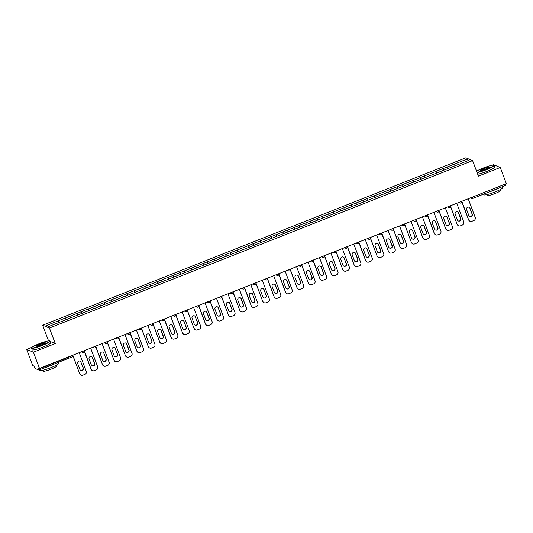 <?xml version="1.0" encoding="UTF-8"?>
<svg xmlns="http://www.w3.org/2000/svg" width="533" height="533" viewBox="0 0 533 533"><rect width="100%" height="100%" fill="white"/><g stroke="black" fill="none" stroke-linecap="round" stroke-linejoin="round"><path stroke-width="0.8" d="M48.796 340.853L47.857 340.987M32.013 347.256L26.65 349.382L32.733 365.558L33.992 366.084L35.058 368.463L38.902 370.055L38.223 367.85L39.489 368.376L506.35 183.672L500.267 167.489L493.511 164.677L491.986 165.277M48.503 340.734L42.673 325.217L465.829 157.808L472.584 160.62L49.429 328.028L42.673 325.217M59.303 322.338L58.477 320.753L46.564 325.47L48.916 326.449L67.804 319.007M58.477 320.753L65.406 317.981L66.052 319.7M66.285 319.607L65.406 317.981M65.446 317.994L76.845 313.451L77.492 315.176M77.725 315.083L76.845 313.451M76.885 313.471L88.285 308.927L88.931 310.646M89.164 310.552L88.285 308.927M88.325 308.947L99.724 304.403L100.371 306.122M100.604 306.029L99.724 304.403M99.771 304.416L111.17 299.872L111.817 301.591M112.043 301.505L111.17 299.872M111.21 299.892L122.61 295.349L123.256 297.068M123.483 296.974L122.61 295.349M122.65 295.369L134.049 290.825L134.696 292.544M134.929 292.45L134.049 290.825M134.089 290.838L145.489 286.294L146.135 288.013M146.368 287.927L145.489 286.294M145.529 286.314L156.929 281.77L157.575 283.489M157.808 283.396L156.929 281.77M156.969 281.79L168.368 277.247L169.014 278.966M169.247 278.872L168.368 277.247M168.408 277.26L179.814 272.716L180.46 274.435M180.687 274.348L179.814 272.716M179.854 272.736L191.254 268.192L191.9 269.911M192.127 269.818L191.254 268.192M191.294 268.206L202.693 263.668L203.339 265.387M203.566 265.294L202.693 263.668M202.733 263.682L214.133 259.138L214.779 260.857M215.012 260.77L214.133 259.138M214.173 259.158L225.572 254.614L226.219 256.333M226.452 256.24L225.572 254.614M225.612 254.627L237.012 250.09L237.658 251.809M237.891 251.716L237.012 250.09M237.052 250.104L248.451 245.56L249.098 247.279M249.331 247.192L248.451 245.56M248.498 245.58L259.897 241.036L260.544 242.755M260.77 242.662L259.897 241.036M259.937 241.049L271.337 236.505L271.983 238.231M272.21 238.138L271.337 236.505M271.377 236.525L282.776 231.982L283.423 233.701M283.656 233.607L282.776 231.982M282.816 232.002L294.216 227.458L294.862 229.177M295.095 229.083L294.216 227.458M294.256 227.471L305.656 222.927L306.302 224.646M306.535 224.56L305.656 222.927M305.695 222.947L317.095 218.403L317.741 220.122M317.974 220.029L317.095 218.403M317.135 218.423L328.535 213.88L329.181 215.599M329.414 215.505L328.535 213.88M328.581 213.893L339.981 209.349L340.627 211.068M340.853 210.981L339.981 209.349M340.021 209.369L351.42 204.825L352.066 206.544M352.293 206.451L351.42 204.825M351.46 204.845L362.86 200.301L363.506 202.02M363.739 201.927L362.86 200.301M362.9 200.315L374.299 195.771L374.946 197.49M375.179 197.403L374.299 195.771M374.339 195.791L385.739 191.247L386.385 192.966M386.618 192.873L385.739 191.247M385.779 191.26L397.178 186.723L397.825 188.442M398.058 188.349L397.178 186.723M397.218 186.737L408.624 182.193L409.271 183.912M409.497 183.825L408.624 182.193M408.664 182.213L420.064 177.669L420.71 179.388M420.937 179.295L420.064 177.669M420.104 177.682L431.503 173.145L432.15 174.864M432.383 174.771L431.503 173.145M431.543 173.158L442.943 168.615L443.589 170.333M443.822 170.247L442.943 168.615M442.983 168.635L454.382 164.091L455.029 165.81M455.262 165.716L454.382 164.091M454.422 164.104L466.342 159.394L468.694 160.373L456.781 165.117M67.798 318.974L456.774 165.083M70.742 317.808L69.923 316.229M82.182 313.284L81.362 311.698M93.621 308.76L92.802 307.175M105.061 304.23L104.241 302.651M116.507 299.706L115.681 298.12M127.947 295.182L127.121 293.596M139.386 290.652L138.56 289.073M150.826 286.128L150.006 284.542M162.265 281.604L161.446 280.018M173.705 277.073L172.885 275.494M185.144 272.55L184.325 270.964M196.59 268.026L195.764 266.44M208.03 263.495L207.204 261.91M219.469 258.971L218.643 257.386M230.909 254.441L230.089 252.862M242.348 249.917L241.529 248.331M253.788 245.393L252.968 243.808M265.234 240.863L264.408 239.284M276.674 236.339L275.847 234.753M288.113 231.815L287.287 230.229M299.553 227.285L298.733 225.706M310.992 222.761L310.173 221.175M322.432 218.237L321.612 216.651M333.871 213.706L333.052 212.127M345.317 209.183L344.491 207.597M356.757 204.659L355.931 203.073M368.196 200.128L367.37 198.549M379.636 195.604L378.816 194.019M391.075 191.081L390.256 189.495M402.515 186.55L401.695 184.964M413.961 182.026L413.135 180.44M425.401 177.502L424.574 175.917M436.84 172.972L436.014 171.386M448.28 168.448L447.46 166.862M472.198 197.183L505.424 184.038M505.531 184.325L505.77 185.351L472.558 198.476M465.702 161.552L466.342 159.394M26.65 349.382L33.406 352.193L39.489 368.376M33.406 352.193L55.259 343.545L49.429 328.028M472.584 160.62L478.414 176.137L500.267 167.489M55.259 343.545L50.202 341.44M468.194 198.769L475.209 217.431A2.385 2.345 112.6 0 1 473.844 220.522L471.858 221.302A2.385 2.345 112.6 0 1 470.113 221.288L469.906 221.208A2.385 2.345 -67.4 0 1 468.627 219.869L461.858 201.874M468.627 219.869L461.811 201.287M468.827 219.956A2.385 2.345 112.6 0 0 470.113 221.288M470.093 208.296A1.872 1.839 112.6 0 0 467.088 207.65A1.872 1.839 112.6 0 0 466.642 209.662L468.807 215.425A1.872 1.839 112.6 0 0 471.812 216.072A1.872 1.839 112.6 0 0 472.258 214.059L469.886 208.21A1.872 1.839 112.6 0 0 468.98 207.21M469.713 216.425A1.872 1.839 112.6 0 0 472.051 213.973L469.886 208.21M456.754 203.293L463.77 221.961A2.385 2.345 112.6 0 1 462.397 225.046L460.419 225.825A2.385 2.345 112.6 0 1 458.673 225.819L458.467 225.732A2.385 2.345 -67.4 0 1 457.187 224.4L450.418 206.398M457.187 224.4L450.372 205.818M457.387 224.48A2.385 2.345 112.6 0 0 458.673 225.819M458.647 212.82A1.872 1.839 112.6 0 0 455.648 212.174A1.872 1.839 112.6 0 0 455.202 214.186L457.367 219.949A1.872 1.839 112.6 0 0 460.372 220.595A1.872 1.839 112.6 0 0 460.818 218.583L458.447 212.74A1.872 1.839 112.6 0 0 457.541 211.741M458.273 220.948A1.872 1.839 112.6 0 0 460.612 218.503L458.447 212.74M445.308 207.817L452.33 226.485A2.385 2.345 112.6 0 1 450.958 229.57L448.979 230.356A2.385 2.345 112.6 0 1 447.227 230.343L447.027 230.256A2.385 2.345 -67.4 0 1 445.741 228.924L438.979 210.921M445.741 228.924L438.932 210.342M445.948 229.01A2.385 2.345 112.6 0 0 447.227 230.343M447.207 217.351A1.872 1.839 112.6 0 0 444.209 216.704A1.872 1.839 112.6 0 0 443.762 218.71L445.928 224.473A1.872 1.839 112.6 0 0 448.926 225.119A1.872 1.839 112.6 0 0 449.372 223.114L447.007 217.264A1.872 1.839 112.6 0 0 446.101 216.265M446.834 225.472A1.872 1.839 112.6 0 0 449.172 223.027L447.007 217.264M433.869 212.347L440.884 231.009A2.385 2.345 112.6 0 1 439.518 234.1L437.54 234.88A2.385 2.345 112.6 0 1 435.787 234.866L435.588 234.786A2.385 2.345 -67.4 0 1 434.302 233.454L427.539 215.452M434.302 233.454L427.493 214.872M434.508 233.534A2.385 2.345 112.6 0 0 435.787 234.866M435.767 221.875A1.872 1.839 112.6 0 0 432.769 221.228A1.872 1.839 112.6 0 0 432.323 223.24L434.488 229.003A1.872 1.839 112.6 0 0 437.486 229.65A1.872 1.839 112.6 0 0 437.933 227.638L435.568 221.788A1.872 1.839 112.6 0 0 434.661 220.795M435.394 230.003A1.872 1.839 112.6 0 0 437.733 227.551L435.568 221.788M422.429 216.871L429.445 235.539A2.385 2.345 112.6 0 1 428.079 238.624L426.1 239.41A2.385 2.345 112.6 0 1 424.348 239.397L424.148 239.31A2.385 2.345 -67.4 0 1 422.862 237.978L416.1 219.976M422.862 237.978L416.046 219.396M423.069 238.064A2.385 2.345 112.6 0 0 424.348 239.397M424.328 226.405A1.872 1.839 112.6 0 0 421.33 225.752A1.872 1.839 112.6 0 0 420.883 227.764L423.049 233.527A1.872 1.839 112.6 0 0 426.047 234.174A1.872 1.839 112.6 0 0 426.493 232.161L424.128 226.318A1.872 1.839 112.6 0 0 423.222 225.319M423.948 234.527A1.872 1.839 112.6 0 0 426.293 232.082L424.128 226.318M410.99 221.395L418.005 240.063A2.385 2.345 112.6 0 1 416.639 243.148L414.661 243.934A2.385 2.345 112.6 0 1 412.908 243.921L412.702 243.834A2.385 2.345 -67.4 0 1 411.423 242.502L404.654 224.5M411.423 242.502L404.607 223.92M411.623 242.588A2.385 2.345 112.6 0 0 412.908 243.921M412.888 230.929A1.872 1.839 112.6 0 0 409.884 230.283A1.872 1.839 112.6 0 0 409.437 232.295L411.609 238.058A1.872 1.839 112.6 0 0 414.607 238.704A1.872 1.839 112.6 0 0 415.054 236.692L412.682 230.842A1.872 1.839 112.6 0 0 411.782 229.843M412.509 239.05A1.872 1.839 112.6 0 0 414.847 236.605L412.682 230.842M476.968 172.299A9.707 1.233 -20.6 0 0 486.476 169.421A9.707 1.233 -20.6 0 0 493.785 165.197A9.707 1.233 -20.6 0 0 483.178 168.048A9.707 1.233 -20.6 0 0 476.569 171.226M493.785 165.197L494.091 165.33A9.947 1.266 159.4 0 1 494.224 165.457A9.947 1.266 159.4 0 1 486.602 169.661A9.947 1.266 159.4 0 1 477.075 172.579M484.004 168.388A4.857 0.62 159.4 0 1 489.361 167.115A4.857 0.62 159.4 0 1 485.65 169.074A4.857 0.62 159.4 0 1 480.353 170.5A4.857 0.62 159.4 0 1 484.004 168.388M489.207 167.295A4.617 0.586 -20.6 0 0 484.131 168.628A4.617 0.586 -20.6 0 0 480.586 170.533M502.226 186.75L502.612 187.769A9.947 1.266 159.4 0 1 494.99 191.973A9.947 1.266 159.4 0 1 483.991 194.765L483.724 194.072M499.115 187.982A9.947 1.266 159.4 0 1 494.291 190.121A9.947 1.266 159.4 0 1 488.901 192.027M500.314 189.568L500.64 190.448A7.162 0.913 159.4 0 1 495.15 193.472A7.162 0.913 159.4 0 1 487.235 195.484L486.902 194.605M494.224 165.457L494.831 167.082A9.947 1.266 159.4 0 1 487.209 171.286A9.947 1.266 159.4 0 1 477.688 174.204M39.056 343.758A9.707 1.233 -20.6 0 0 31.634 347.683A9.707 1.233 -20.6 0 0 42.347 345.131A9.707 1.233 -20.6 0 0 49.656 340.907A9.707 1.233 -20.6 0 0 39.056 343.758M49.656 340.907L49.962 341.04A9.947 1.266 159.4 0 1 50.095 341.167A9.947 1.266 159.4 0 1 42.473 345.364A9.947 1.266 159.4 0 1 31.474 348.162A9.947 1.266 159.4 0 1 31.494 347.982L31.634 347.683M39.875 344.098A4.857 0.62 159.4 0 1 45.238 342.819A4.857 0.62 159.4 0 1 41.527 344.784A4.857 0.62 159.4 0 1 36.224 346.21A4.857 0.62 159.4 0 1 39.875 344.098M45.078 343.005A4.617 0.586 -20.6 0 0 40.002 344.338A4.617 0.586 -20.6 0 0 36.457 346.243M58.097 362.46L58.483 363.479A9.947 1.266 159.4 0 1 50.862 367.677A9.947 1.266 159.4 0 1 39.862 370.475L39.602 369.782M54.986 363.693A9.947 1.266 159.4 0 1 50.169 365.831A9.947 1.266 159.4 0 1 44.772 367.737M56.185 365.278L56.511 366.158A7.162 0.913 159.4 0 1 51.028 369.182A7.162 0.913 159.4 0 1 43.106 371.195L42.773 370.315M50.095 341.167L50.708 342.792A9.947 1.266 159.4 0 1 43.086 346.99A9.947 1.266 159.4 0 1 32.087 349.788L31.474 348.162M399.55 225.925L406.566 244.587A2.385 2.345 112.6 0 1 405.2 247.678L403.221 248.458A2.385 2.345 112.6 0 1 401.469 248.445L401.262 248.365A2.385 2.345 -67.4 0 1 399.983 247.032L393.214 229.03M399.983 247.032L393.167 228.45M400.183 247.112A2.385 2.345 112.6 0 0 401.469 248.445M401.449 235.453A1.872 1.839 112.6 0 0 398.444 234.806A1.872 1.839 112.6 0 0 397.998 236.819L400.163 242.582A1.872 1.839 112.6 0 0 403.168 243.228A1.872 1.839 112.6 0 0 403.614 241.216L401.242 235.373A1.872 1.839 112.6 0 0 400.336 234.373M401.069 243.581A1.872 1.839 112.6 0 0 403.408 241.136L401.242 235.373M388.111 230.449L395.126 249.118A2.385 2.345 112.6 0 1 393.76 252.202L391.775 252.988A2.385 2.345 112.6 0 1 390.029 252.975L389.823 252.889A2.385 2.345 -67.4 0 1 388.544 251.556L381.775 233.554M388.544 251.556L381.728 232.974M388.744 251.643A2.385 2.345 112.6 0 0 390.029 252.975M390.003 239.983A1.872 1.839 112.6 0 0 387.005 239.337A1.872 1.839 112.6 0 0 386.558 241.342L388.724 247.105A1.872 1.839 112.6 0 0 391.728 247.752A1.872 1.839 112.6 0 0 392.175 245.746L389.803 239.897A1.872 1.839 112.6 0 0 388.897 238.897M389.63 248.105A1.872 1.839 112.6 0 0 391.968 245.66L389.803 239.897M376.671 234.973L383.687 253.641A2.385 2.345 112.6 0 1 382.314 256.726L380.335 257.512A2.385 2.345 112.6 0 1 378.583 257.499L378.383 257.412A2.385 2.345 -67.4 0 1 377.104 256.08L370.335 238.078M377.104 256.08L370.288 237.498M377.304 256.166A2.385 2.345 112.6 0 0 378.583 257.499M378.563 244.507A1.872 1.839 112.6 0 0 375.565 243.861A1.872 1.839 112.6 0 0 375.119 245.873L377.284 251.636A1.872 1.839 112.6 0 0 380.289 252.282A1.872 1.839 112.6 0 0 380.729 250.27L378.363 244.42A1.872 1.839 112.6 0 0 377.457 243.421M378.19 252.635A1.872 1.839 112.6 0 0 380.529 250.184L378.363 244.42M365.225 239.504L372.241 258.165A2.385 2.345 112.6 0 1 370.875 261.257L368.896 262.036A2.385 2.345 112.6 0 1 367.144 262.023L366.944 261.943A2.385 2.345 -67.4 0 1 365.658 260.61L358.896 242.608M365.658 260.61L358.849 242.029M365.865 260.69A2.385 2.345 112.6 0 0 367.144 262.023M367.124 249.031A1.872 1.839 112.6 0 0 364.126 248.385A1.872 1.839 112.6 0 0 363.679 250.397L365.845 256.16A1.872 1.839 112.6 0 0 368.843 256.806A1.872 1.839 112.6 0 0 369.289 254.794L366.924 248.951A1.872 1.839 112.6 0 0 366.018 247.952M366.751 257.159A1.872 1.839 112.6 0 0 369.089 254.714L366.924 248.951M353.785 244.027L360.801 262.696A2.385 2.345 112.6 0 1 359.435 265.78L357.456 266.567A2.385 2.345 112.6 0 1 355.704 266.553L355.504 266.467A2.385 2.345 -67.4 0 1 354.218 265.134L347.456 247.132M354.218 265.134L347.409 246.552M354.425 265.221A2.385 2.345 112.6 0 0 355.704 266.553M355.684 253.561A1.872 1.839 112.6 0 0 352.686 252.915A1.872 1.839 112.6 0 0 352.24 254.921L354.405 260.684A1.872 1.839 112.6 0 0 357.403 261.33A1.872 1.839 112.6 0 0 357.85 259.324L355.484 253.475A1.872 1.839 112.6 0 0 354.578 252.475M355.311 261.683A1.872 1.839 112.6 0 0 357.65 259.238L355.484 253.475M342.346 248.551L349.362 267.22A2.385 2.345 112.6 0 1 347.996 270.304L346.017 271.09A2.385 2.345 112.6 0 1 344.265 271.077L344.065 270.991A2.385 2.345 -67.4 0 1 342.779 269.658L336.01 251.656M342.779 269.658L335.963 251.076M342.979 269.745A2.385 2.345 112.6 0 0 344.265 271.077M344.245 258.085A1.872 1.839 112.6 0 0 341.24 257.439A1.872 1.839 112.6 0 0 340.8 259.451L342.966 265.214A1.872 1.839 112.6 0 0 345.964 265.86A1.872 1.839 112.6 0 0 346.41 263.848L344.038 257.999A1.872 1.839 112.6 0 0 343.139 256.999M343.865 266.214A1.872 1.839 112.6 0 0 346.21 263.762L344.038 257.999M330.906 253.082L337.922 271.743A2.385 2.345 112.6 0 1 336.556 274.835L334.577 275.614A2.385 2.345 112.6 0 1 332.825 275.601L332.619 275.521A2.385 2.345 -67.4 0 1 331.339 274.189L324.57 256.186M331.339 274.189L324.524 255.607M331.539 274.268A2.385 2.345 112.6 0 0 332.825 275.601M332.805 262.609A1.872 1.839 112.6 0 0 329.8 261.963A1.872 1.839 112.6 0 0 329.354 263.975L331.519 269.738A1.872 1.839 112.6 0 0 334.524 270.384A1.872 1.839 112.6 0 0 334.971 268.372L332.599 262.529A1.872 1.839 112.6 0 0 331.699 261.53M332.425 270.737A1.872 1.839 112.6 0 0 334.764 268.292L332.599 262.529M319.467 257.606L326.482 276.274A2.385 2.345 112.6 0 1 325.117 279.359L323.131 280.145A2.385 2.345 112.6 0 1 321.386 280.131L321.179 280.045A2.385 2.345 -67.4 0 1 319.9 278.712L313.131 260.71M319.9 278.712L313.084 260.131M320.1 278.799A2.385 2.345 112.6 0 0 321.386 280.131M321.366 267.14A1.872 1.839 112.6 0 0 318.361 266.493A1.872 1.839 112.6 0 0 317.915 268.499L320.08 274.262A1.872 1.839 112.6 0 0 323.085 274.908A1.872 1.839 112.6 0 0 323.531 272.903L321.159 267.053A1.872 1.839 112.6 0 0 320.253 266.054M320.986 275.261A1.872 1.839 112.6 0 0 323.324 272.816L321.159 267.053M308.027 262.136L315.043 280.798A2.385 2.345 112.6 0 1 313.671 283.889L311.692 284.669A2.385 2.345 112.6 0 1 309.946 284.655L309.74 284.575A2.385 2.345 -67.4 0 1 308.46 283.236L301.691 265.234M308.46 283.236L301.645 264.654M308.66 283.323A2.385 2.345 112.6 0 0 309.946 284.655M309.92 271.663A1.872 1.839 112.6 0 0 306.921 271.017A1.872 1.839 112.6 0 0 306.475 273.029L308.64 278.792A1.872 1.839 112.6 0 0 311.645 279.439A1.872 1.839 112.6 0 0 312.091 277.426L309.72 271.577A1.872 1.839 112.6 0 0 308.814 270.577M309.546 279.792A1.872 1.839 112.6 0 0 311.885 277.34L309.72 271.577M296.581 266.66L303.603 285.328A2.385 2.345 112.6 0 1 302.231 288.413L300.252 289.192A2.385 2.345 112.6 0 1 298.5 289.186L298.3 289.099A2.385 2.345 -67.4 0 1 297.014 287.767L290.252 269.765M297.014 287.767L290.205 269.185M297.221 287.847A2.385 2.345 112.6 0 0 298.5 289.186M298.48 276.187A1.872 1.839 112.6 0 0 295.482 275.541A1.872 1.839 112.6 0 0 295.035 277.553L297.201 283.316A1.872 1.839 112.6 0 0 300.199 283.962A1.872 1.839 112.6 0 0 300.645 281.95L298.28 276.107A1.872 1.839 112.6 0 0 297.374 275.108M298.107 284.316A1.872 1.839 112.6 0 0 300.445 281.87L298.28 276.107M285.142 271.184L292.157 289.852A2.385 2.345 112.6 0 1 290.791 292.937L288.813 293.723A2.385 2.345 112.6 0 1 287.06 293.71L286.861 293.623A2.385 2.345 -67.4 0 1 285.575 292.291L278.812 274.288M285.575 292.291L278.766 273.709M285.781 292.377A2.385 2.345 112.6 0 0 287.06 293.71M287.04 280.718A1.872 1.839 112.6 0 0 284.042 280.072A1.872 1.839 112.6 0 0 283.596 282.077L285.761 287.84A1.872 1.839 112.6 0 0 288.759 288.486A1.872 1.839 112.6 0 0 289.206 286.481L286.841 280.631A1.872 1.839 112.6 0 0 285.935 279.632M286.667 288.839A1.872 1.839 112.6 0 0 289.006 286.394L286.841 280.631M273.702 275.714L280.718 294.376A2.385 2.345 112.6 0 1 279.352 297.467L277.373 298.247A2.385 2.345 112.6 0 1 275.621 298.233L275.421 298.154A2.385 2.345 -67.4 0 1 274.135 296.814L267.373 278.819M274.135 296.814L267.319 278.233M274.342 296.901A2.385 2.345 112.6 0 0 275.621 298.233M275.601 285.242A1.872 1.839 112.6 0 0 272.603 284.595A1.872 1.839 112.6 0 0 272.156 286.607L274.322 292.37A1.872 1.839 112.6 0 0 277.32 293.017A1.872 1.839 112.6 0 0 277.766 291.005L275.401 285.155A1.872 1.839 112.6 0 0 274.495 284.156M275.221 293.37A1.872 1.839 112.6 0 0 277.566 290.918L275.401 285.155M262.263 280.238L269.278 298.906A2.385 2.345 112.6 0 1 267.912 301.991L265.934 302.771A2.385 2.345 112.6 0 1 264.181 302.764L263.975 302.677A2.385 2.345 -67.4 0 1 262.696 301.345L255.927 283.343M262.696 301.345L255.88 282.763M262.896 301.425A2.385 2.345 112.6 0 0 264.181 302.764M264.161 289.765A1.872 1.839 112.6 0 0 261.157 289.119A1.872 1.839 112.6 0 0 260.71 291.131L262.882 296.894A1.872 1.839 112.6 0 0 265.88 297.541A1.872 1.839 112.6 0 0 266.327 295.529L263.955 289.685A1.872 1.839 112.6 0 0 263.055 288.686M263.782 297.894A1.872 1.839 112.6 0 0 266.12 295.449L263.955 289.685M250.823 284.762L257.839 303.43A2.385 2.345 112.6 0 1 256.473 306.515L254.494 307.301A2.385 2.345 112.6 0 1 252.742 307.288L252.535 307.201A2.385 2.345 -67.4 0 1 251.256 305.869L244.487 287.867M251.256 305.869L244.44 287.287M251.456 305.955A2.385 2.345 112.6 0 0 252.742 307.288M252.722 294.296A1.872 1.839 112.6 0 0 249.717 293.65A1.872 1.839 112.6 0 0 249.271 295.655L251.436 301.418A1.872 1.839 112.6 0 0 254.441 302.064A1.872 1.839 112.6 0 0 254.887 300.059L252.515 294.209A1.872 1.839 112.6 0 0 251.609 293.21M252.342 302.418A1.872 1.839 112.6 0 0 254.681 299.972L252.515 294.209M239.384 289.292L246.399 307.954A2.385 2.345 112.6 0 1 245.033 311.045L243.048 311.825A2.385 2.345 112.6 0 1 241.302 311.812L241.096 311.732A2.385 2.345 -67.4 0 1 239.817 310.393L233.048 292.397M239.817 310.393L233.001 291.817M240.017 310.479A2.385 2.345 112.6 0 0 241.302 311.812M241.276 298.82A1.872 1.839 112.6 0 0 238.278 298.174A1.872 1.839 112.6 0 0 237.831 300.186L239.997 305.949A1.872 1.839 112.6 0 0 243.001 306.595A1.872 1.839 112.6 0 0 243.448 304.583L241.076 298.733A1.872 1.839 112.6 0 0 240.17 297.74M240.903 306.948A1.872 1.839 112.6 0 0 243.241 304.496L241.076 298.733M227.944 293.816L234.96 312.485A2.385 2.345 112.6 0 1 233.587 315.569L231.608 316.355A2.385 2.345 112.6 0 1 229.856 316.342L229.656 316.256A2.385 2.345 -67.4 0 1 228.377 314.923L221.608 296.921M228.377 314.923L221.561 296.341M228.577 315.01A2.385 2.345 112.6 0 0 229.856 316.342M229.836 303.35A1.872 1.839 112.6 0 0 226.838 302.697A1.872 1.839 112.6 0 0 226.392 304.709L228.557 310.473A1.872 1.839 112.6 0 0 231.562 311.119A1.872 1.839 112.6 0 0 232.002 309.107L229.636 303.264A1.872 1.839 112.6 0 0 228.73 302.264M229.463 311.472A1.872 1.839 112.6 0 0 231.802 309.027L229.636 303.264M216.498 298.34L223.514 317.008A2.385 2.345 112.6 0 1 222.148 320.093L220.169 320.879A2.385 2.345 112.6 0 1 218.417 320.866L218.217 320.779A2.385 2.345 -67.4 0 1 216.931 319.447L210.169 301.445M216.931 319.447L210.122 300.865M217.138 319.534A2.385 2.345 112.6 0 0 218.417 320.866M218.397 307.874A1.872 1.839 112.6 0 0 215.399 307.228A1.872 1.839 112.6 0 0 214.952 309.24L217.118 314.996A1.872 1.839 112.6 0 0 220.116 315.649A1.872 1.839 112.6 0 0 220.562 313.637L218.197 307.788A1.872 1.839 112.6 0 0 217.291 306.788M218.024 315.996A1.872 1.839 112.6 0 0 220.362 313.551L218.197 307.788M205.058 302.871L212.074 321.532A2.385 2.345 112.6 0 1 210.708 324.624L208.729 325.403A2.385 2.345 112.6 0 1 206.977 325.39L206.777 325.31A2.385 2.345 -67.4 0 1 205.491 323.977L198.729 305.975M205.491 323.977L198.682 305.396M205.698 324.057A2.385 2.345 112.6 0 0 206.977 325.39M206.957 312.398A1.872 1.839 112.6 0 0 203.959 311.752A1.872 1.839 112.6 0 0 203.513 313.764L205.678 319.527A1.872 1.839 112.6 0 0 208.676 320.173A1.872 1.839 112.6 0 0 209.123 318.161L206.757 312.318A1.872 1.839 112.6 0 0 205.851 311.319M206.584 320.526A1.872 1.839 112.6 0 0 208.923 318.081L206.757 312.318M193.619 307.394L200.635 326.063A2.385 2.345 112.6 0 1 199.269 329.147L197.29 329.934A2.385 2.345 112.6 0 1 195.538 329.92L195.338 329.834A2.385 2.345 -67.4 0 1 194.052 328.501L187.29 310.499M194.052 328.501L187.236 309.92M194.259 328.588A2.385 2.345 112.6 0 0 195.538 329.92M195.518 316.928A1.872 1.839 112.6 0 0 192.513 316.282A1.872 1.839 112.6 0 0 192.073 318.288L194.239 324.051A1.872 1.839 112.6 0 0 197.237 324.697A1.872 1.839 112.6 0 0 197.683 322.692L195.311 316.842A1.872 1.839 112.6 0 0 194.412 315.842M195.138 325.05A1.872 1.839 112.6 0 0 197.483 322.605L195.311 316.842M182.179 311.918L189.195 330.587A2.385 2.345 112.6 0 1 187.829 333.671L185.85 334.457A2.385 2.345 112.6 0 1 184.098 334.444L183.892 334.358A2.385 2.345 -67.4 0 1 182.612 333.025L175.843 315.023M182.612 333.025L175.797 314.443M182.812 333.112A2.385 2.345 112.6 0 0 184.098 334.444M184.078 321.452A1.872 1.839 112.6 0 0 181.073 320.806A1.872 1.839 112.6 0 0 180.627 322.818L182.792 328.581A1.872 1.839 112.6 0 0 185.797 329.227A1.872 1.839 112.6 0 0 186.244 327.215L183.872 321.366A1.872 1.839 112.6 0 0 182.972 320.366M183.698 329.581A1.872 1.839 112.6 0 0 186.037 327.129L183.872 321.366M170.74 316.449L177.756 335.11A2.385 2.345 112.6 0 1 176.39 338.202L174.404 338.981A2.385 2.345 112.6 0 1 172.659 338.968L172.452 338.888A2.385 2.345 -67.4 0 1 171.173 337.556L164.404 319.553M171.173 337.556L164.357 318.974M171.373 337.636A2.385 2.345 112.6 0 0 172.659 338.968M172.639 325.976A1.872 1.839 112.6 0 0 169.634 325.33A1.872 1.839 112.6 0 0 169.188 327.342L171.353 333.105A1.872 1.839 112.6 0 0 174.358 333.751A1.872 1.839 112.6 0 0 174.804 331.739L172.432 325.896A1.872 1.839 112.6 0 0 171.526 324.897M172.259 334.104A1.872 1.839 112.6 0 0 174.597 331.659L172.432 325.896M159.3 320.973L166.316 339.641A2.385 2.345 112.6 0 1 164.95 342.726L162.965 343.512A2.385 2.345 112.6 0 1 161.219 343.499L161.013 343.412A2.385 2.345 -67.4 0 1 159.733 342.079L152.964 324.077M159.733 342.079L152.918 323.498M159.933 342.166A2.385 2.345 112.6 0 0 161.219 343.499M161.193 330.507A1.872 1.839 112.6 0 0 158.194 329.86A1.872 1.839 112.6 0 0 157.748 331.866L159.913 337.629A1.872 1.839 112.6 0 0 162.918 338.275A1.872 1.839 112.6 0 0 163.364 336.27L160.993 330.42A1.872 1.839 112.6 0 0 160.087 329.421M160.819 338.628A1.872 1.839 112.6 0 0 163.158 336.183L160.993 330.42M147.854 325.496L154.876 344.165A2.385 2.345 112.6 0 1 153.504 347.25L151.525 348.036A2.385 2.345 112.6 0 1 149.773 348.022L149.573 347.936A2.385 2.345 -67.4 0 1 148.287 346.603L141.525 328.601M148.287 346.603L141.478 328.022M148.494 346.69A2.385 2.345 112.6 0 0 149.773 348.022M149.753 335.03A1.872 1.839 112.6 0 0 146.755 334.384A1.872 1.839 112.6 0 0 146.309 336.396L148.474 342.159A1.872 1.839 112.6 0 0 151.472 342.806A1.872 1.839 112.6 0 0 151.918 340.794L149.553 334.944A1.872 1.839 112.6 0 0 148.647 333.944M149.38 343.159A1.872 1.839 112.6 0 0 151.718 340.707L149.553 334.944M136.415 330.027L143.43 348.689A2.385 2.345 112.6 0 1 142.064 351.78L140.086 352.56A2.385 2.345 112.6 0 1 138.333 352.546L138.134 352.466A2.385 2.345 -67.4 0 1 136.848 351.134L130.085 333.132M136.848 351.134L130.039 332.552M137.054 351.214A2.385 2.345 112.6 0 0 138.333 352.546M138.314 339.554A1.872 1.839 112.6 0 0 135.315 338.908A1.872 1.839 112.6 0 0 134.869 340.92L137.034 346.683A1.872 1.839 112.6 0 0 140.032 347.329A1.872 1.839 112.6 0 0 140.479 345.317L138.114 339.474A1.872 1.839 112.6 0 0 137.208 338.475M137.94 347.683A1.872 1.839 112.6 0 0 140.279 345.237L138.114 339.474M124.975 334.551L131.991 353.219A2.385 2.345 112.6 0 1 130.625 356.304L128.646 357.09A2.385 2.345 112.6 0 1 126.894 357.077L126.694 356.99A2.385 2.345 -67.4 0 1 125.408 355.658L118.646 337.656M125.408 355.658L118.599 337.076M125.615 355.744A2.385 2.345 112.6 0 0 126.894 357.077M126.874 344.085A1.872 1.839 112.6 0 0 123.876 343.439A1.872 1.839 112.6 0 0 123.429 345.444L125.595 351.207A1.872 1.839 112.6 0 0 128.593 351.853A1.872 1.839 112.6 0 0 129.039 349.848L126.674 343.998A1.872 1.839 112.6 0 0 125.768 342.999M126.494 352.206A1.872 1.839 112.6 0 0 128.839 349.761L126.674 343.998M113.536 339.081L120.551 357.743A2.385 2.345 112.6 0 1 119.185 360.834L117.207 361.614A2.385 2.345 112.6 0 1 115.454 361.601L115.248 361.521A2.385 2.345 -67.4 0 1 113.969 360.181L107.2 342.179M113.969 360.181L107.153 341.6M114.169 360.268A2.385 2.345 112.6 0 0 115.454 361.601M115.434 348.609A1.872 1.839 112.6 0 0 112.43 347.962A1.872 1.839 112.6 0 0 111.983 349.974L114.155 355.738A1.872 1.839 112.6 0 0 117.153 356.384A1.872 1.839 112.6 0 0 117.6 354.372L115.228 348.522A1.872 1.839 112.6 0 0 114.328 347.523M115.055 356.737A1.872 1.839 112.6 0 0 117.4 354.285L115.228 348.522M102.096 343.605L109.112 362.273A2.385 2.345 112.6 0 1 107.746 365.358L105.767 366.138A2.385 2.345 112.6 0 1 104.015 366.131L103.808 366.044A2.385 2.345 -67.4 0 1 102.529 364.712L95.76 346.71M102.529 364.712L95.713 346.13M102.729 364.792A2.385 2.345 112.6 0 0 104.015 366.131M103.995 353.132A1.872 1.839 112.6 0 0 100.99 352.486A1.872 1.839 112.6 0 0 100.544 354.498L102.709 360.261A1.872 1.839 112.6 0 0 105.714 360.908A1.872 1.839 112.6 0 0 106.16 358.896L103.788 353.053A1.872 1.839 112.6 0 0 102.882 352.053M103.615 361.261A1.872 1.839 112.6 0 0 105.954 358.816L103.788 353.053M90.657 348.129L97.672 366.797A2.385 2.345 112.6 0 1 96.306 369.882L94.321 370.668A2.385 2.345 112.6 0 1 92.575 370.655L92.369 370.568A2.385 2.345 -67.4 0 1 91.09 369.236L84.321 351.234M91.09 369.236L84.274 350.654M91.29 369.322A2.385 2.345 112.6 0 0 92.575 370.655M92.555 357.663A1.872 1.839 112.6 0 0 89.551 357.017A1.872 1.839 112.6 0 0 89.104 359.022L91.27 364.785A1.872 1.839 112.6 0 0 94.274 365.431A1.872 1.839 112.6 0 0 94.721 363.426L92.349 357.576A1.872 1.839 112.6 0 0 91.443 356.577M92.176 365.785A1.872 1.839 112.6 0 0 94.514 363.339L92.349 357.576M79.217 352.659L86.233 371.321A2.385 2.345 112.6 0 1 84.86 374.413L82.882 375.192A2.385 2.345 112.6 0 1 81.129 375.179L80.929 375.099A2.385 2.345 -67.4 0 1 79.65 373.76L72.881 355.764M79.65 373.76L72.834 355.178M79.85 373.846A2.385 2.345 112.6 0 0 81.129 375.179M81.109 362.187A1.872 1.839 112.6 0 0 78.111 361.541A1.872 1.839 112.6 0 0 77.665 363.553L79.83 369.316A1.872 1.839 112.6 0 0 82.835 369.962A1.872 1.839 112.6 0 0 83.275 367.95L80.909 362.1A1.872 1.839 112.6 0 0 80.003 361.101M80.736 370.315A1.872 1.839 112.6 0 0 83.075 367.863L80.909 362.1M470.799 197.736L472.311 197.47L472.524 198.496A1.193 1.173 -67.4 0 1 471.005 197.823L470.952 197.676M38.669 369.029L71.888 355.884L72.128 356.91L38.922 370.035M38.902 370.055L72.128 356.91A1.193 1.193 0 0 0 72.808 355.384L71.782 355.598M461.785 201.494L461.785 201.494A1.193 1.173 112.6 0 1 461.118 203.006A1.193 1.193 0 0 0 461.785 201.494L459.513 202.2M459.359 202.26L459.566 202.347A1.193 1.173 -67.4 0 0 460.206 203.013A1.193 1.193 0 0 0 461.105 203.02M450.272 205.858L448.073 206.724M447.92 206.784L448.126 206.871A1.193 1.173 -67.4 0 0 448.766 207.537A1.193 1.193 0 0 0 449.665 207.55A1.193 1.173 -67.4 0 1 448.766 207.537L447.427 206.984M438.199 212.074A1.193 1.173 -67.4 0 1 437.327 212.067A1.193 1.193 0 0 0 438.906 210.542L436.627 211.255M436.48 211.315L436.687 211.401A1.193 1.173 -67.4 0 0 437.327 212.067L435.987 211.508M426.76 216.598A1.193 1.173 -67.4 0 1 425.887 216.591A1.193 1.193 0 0 0 427.459 215.072L425.187 215.778M425.041 215.838L425.247 215.925A1.193 1.173 -67.4 0 0 425.887 216.591L424.548 216.032M415.947 219.436L413.748 220.302M413.595 220.362L413.801 220.449A1.193 1.173 -67.4 0 0 414.447 221.115A1.193 1.193 0 0 0 416.02 219.596L415.96 219.429M403.881 225.652A1.193 1.173 -67.4 0 1 403.001 225.646A1.193 1.193 0 0 0 404.58 224.12L402.308 224.833M402.155 224.893L402.362 224.979A1.193 1.173 -67.4 0 0 403.001 225.646L401.662 225.086M393.068 228.49L390.869 229.357M390.716 229.417L390.922 229.503A1.193 1.173 -67.4 0 0 391.562 230.169A1.193 1.193 0 0 0 392.461 230.176A1.193 1.173 -67.4 0 1 391.562 230.169L390.223 229.61M379.276 233.947L381.701 233.174A1.193 1.173 112.6 0 1 381.035 234.687M381.002 234.7A1.193 1.173 -67.4 0 1 379.483 234.027L379.429 233.887M369.556 239.23A1.193 1.173 -67.4 0 1 368.683 239.224A1.193 1.193 0 0 0 370.262 237.698L367.99 238.411M367.837 238.471L368.043 238.557A1.193 1.173 -67.4 0 0 368.683 239.224L367.344 238.664M358.749 242.069L356.544 242.935M356.397 242.995L356.604 243.081A1.193 1.173 -67.4 0 0 357.243 243.748A1.193 1.193 0 0 0 358.143 243.754A1.193 1.173 112.6 0 0 358.816 242.249M346.677 248.278A1.193 1.173 -67.4 0 1 345.804 248.278A1.193 1.193 0 0 0 347.376 246.752L345.104 247.465M344.958 247.525L345.157 247.605A1.193 1.173 -67.4 0 0 345.804 248.278L344.465 247.718M335.863 251.116L333.665 251.989M333.511 252.049L333.718 252.136A1.193 1.173 -67.4 0 0 334.364 252.802A1.193 1.193 0 0 0 335.937 251.276L335.877 251.116M323.798 257.332A1.193 1.173 -67.4 0 1 322.918 257.326A1.193 1.193 0 0 0 324.497 255.807L322.225 256.513M322.072 256.573L322.278 256.659A1.193 1.173 -67.4 0 0 322.918 257.326L321.579 256.773M312.984 260.171L310.786 261.043M310.632 261.103L310.839 261.19A1.193 1.173 -67.4 0 0 311.479 261.856A1.193 1.193 0 0 0 312.378 261.863A1.193 1.173 -67.4 0 1 311.479 261.856L310.139 261.297M299.193 265.627L301.618 264.861A1.193 1.173 112.6 0 1 300.952 266.367M300.918 266.387A1.193 1.173 -67.4 0 1 299.399 265.714L299.346 265.567M287.753 270.151L290.179 269.385A1.193 1.173 112.6 0 1 289.512 270.897M287.26 270.351L288.6 270.904A1.193 1.193 0 0 0 289.499 270.911A1.193 1.173 -67.4 0 1 287.96 270.238L287.907 270.091M278.666 273.749L276.46 274.622M276.314 274.682L276.52 274.768A1.193 1.173 -67.4 0 0 277.16 275.434A1.193 1.193 0 0 0 278.059 275.441A1.193 1.173 112.6 0 0 278.732 273.935M266.593 279.965A1.193 1.173 -67.4 0 1 265.72 279.958A1.193 1.193 0 0 0 267.293 278.439L265.021 279.145M264.868 279.205L265.074 279.292A1.193 1.173 -67.4 0 0 265.72 279.958L264.381 279.399M255.78 282.803L253.581 283.669M253.428 283.729L253.635 283.816A1.193 1.173 -67.4 0 0 254.281 284.482A1.193 1.193 0 0 0 255.853 282.963L255.793 282.796M243.714 289.019A1.193 1.173 -67.4 0 1 242.835 289.013A1.193 1.193 0 0 0 244.414 287.487L242.142 288.2M241.989 288.26L242.195 288.346A1.193 1.173 -67.4 0 0 242.835 289.013L241.496 288.453M232.901 291.851L230.702 292.724M230.549 292.784L230.756 292.87A1.193 1.173 -67.4 0 0 231.395 293.536A1.193 1.193 0 0 0 232.295 293.543A1.193 1.173 -67.4 0 1 231.395 293.536L230.056 292.977M220.829 298.067A1.193 1.173 -67.4 0 1 219.956 298.06A1.193 1.193 0 0 0 221.535 296.541L219.263 297.247M219.11 297.307L219.316 297.394A1.193 1.173 -67.4 0 0 219.956 298.06L218.617 297.507M207.67 301.838L210.089 301.065A1.193 1.173 112.6 0 1 209.429 302.577M207.177 302.031L208.516 302.591A1.193 1.193 0 0 0 209.416 302.597A1.193 1.173 -67.4 0 1 207.877 301.925L207.817 301.778M198.649 305.596L198.649 305.596A1.193 1.173 112.6 0 1 197.99 307.108A1.193 1.193 0 0 0 198.649 305.596L196.377 306.302M196.231 306.362L196.43 306.448A1.193 1.173 -67.4 0 0 197.077 307.115A1.193 1.193 0 0 0 197.976 307.121M187.136 309.959L184.938 310.832M184.784 310.892L184.991 310.972A1.193 1.173 -67.4 0 0 185.637 311.638A1.193 1.193 0 0 0 186.53 311.652A1.193 1.173 -67.4 0 1 185.637 311.638L184.298 311.085M175.697 314.483L173.498 315.356M173.345 315.416L173.551 315.503A1.193 1.173 -67.4 0 0 174.191 316.169A1.193 1.193 0 0 0 175.77 314.643L175.71 314.483M163.631 320.699A1.193 1.173 -67.4 0 1 162.752 320.693A1.193 1.193 0 0 0 164.331 319.174L162.059 319.88M161.905 319.94L162.112 320.027A1.193 1.173 -67.4 0 0 162.752 320.693L161.412 320.133M152.818 323.538L150.619 324.41M150.466 324.47L150.672 324.55A1.193 1.173 -67.4 0 0 151.312 325.223A1.193 1.193 0 0 0 152.211 325.23A1.193 1.173 -67.4 0 1 151.312 325.223L149.973 324.664M140.745 329.754A1.193 1.173 -67.4 0 1 139.873 329.747A1.193 1.193 0 0 0 141.452 328.221L139.18 328.934M139.026 328.994L139.233 329.081A1.193 1.173 -67.4 0 0 139.873 329.747L138.533 329.187M127.587 333.518L130.005 332.752A1.193 1.173 112.6 0 1 129.346 334.264M127.094 333.718L128.433 334.271A1.193 1.193 0 0 0 129.332 334.278A1.193 1.173 -67.4 0 1 127.793 333.605L127.733 333.458M116.141 338.049L118.566 337.276A1.193 1.173 112.6 0 1 117.906 338.788M117.866 338.808A1.193 1.173 -67.4 0 1 116.347 338.135L116.294 337.989M104.701 342.572L107.126 341.806A1.193 1.173 112.6 0 1 106.467 343.312M104.208 342.766L105.554 343.325A1.193 1.193 0 0 0 106.447 343.332A1.193 1.173 -67.4 0 1 104.908 342.659L104.854 342.512M95.614 346.17L93.415 347.036M93.262 347.096L93.468 347.183A1.193 1.173 -67.4 0 0 94.108 347.849A1.193 1.193 0 0 0 95.007 347.856A1.193 1.173 112.6 0 0 95.68 346.35M83.548 352.386A1.193 1.173 -67.4 0 1 82.668 352.38A1.193 1.193 0 0 0 84.247 350.854L81.975 351.567M81.822 351.627L82.029 351.713A1.193 1.173 -67.4 0 0 82.668 352.38L81.329 351.82M461.085 203.02A1.193 1.173 -67.4 0 1 460.206 203.013L458.866 202.453M449.679 207.53A1.193 1.173 112.6 0 0 450.338 206.038M438.239 212.054A1.193 1.173 112.6 0 0 438.899 210.568M426.8 216.585A1.193 1.173 112.6 0 0 427.459 215.092M415.36 221.108A1.193 1.173 112.6 0 0 416.02 219.623M415.32 221.122A1.193 1.173 -67.4 0 1 414.447 221.115L413.108 220.562M403.921 225.632A1.193 1.173 112.6 0 0 404.58 224.146M392.475 230.163A1.193 1.173 112.6 0 0 393.134 228.67M369.596 239.21A1.193 1.173 112.6 0 0 370.255 237.725M358.116 243.754A1.193 1.173 -67.4 0 1 357.243 243.748L355.904 243.188M346.716 248.265A1.193 1.173 112.6 0 0 347.376 246.779M335.277 252.789A1.193 1.173 112.6 0 0 335.937 251.303M335.237 252.809A1.193 1.173 -67.4 0 1 334.364 252.802L333.025 252.242M323.837 257.319A1.193 1.173 112.6 0 0 324.49 255.827M312.391 261.843A1.193 1.173 112.6 0 0 313.051 260.357M278.033 275.441A1.193 1.173 -67.4 0 1 277.16 275.434L275.821 274.875M266.633 279.952A1.193 1.173 112.6 0 0 267.293 278.459M255.194 284.475A1.193 1.173 112.6 0 0 255.853 282.983M255.154 284.489A1.193 1.173 -67.4 0 1 254.281 284.482L252.935 283.929M243.748 288.999A1.193 1.173 112.6 0 0 244.407 287.514M232.308 293.53A1.193 1.173 112.6 0 0 232.968 292.037M220.869 298.054A1.193 1.173 112.6 0 0 221.528 296.568M197.95 307.121A1.193 1.173 -67.4 0 1 197.077 307.115L195.738 306.555M186.55 311.632A1.193 1.173 112.6 0 0 187.21 310.146M175.11 316.156A1.193 1.173 112.6 0 0 175.763 314.67M175.071 316.176A1.193 1.173 -67.4 0 1 174.191 316.169L172.852 315.609M163.664 320.686A1.193 1.173 112.6 0 0 164.324 319.194M152.225 325.21A1.193 1.173 112.6 0 0 152.884 323.724M140.785 329.734A1.193 1.173 112.6 0 0 141.445 328.248M94.987 347.856A1.193 1.173 -67.4 0 1 94.108 347.849L92.769 347.296M83.581 352.366A1.193 1.173 112.6 0 0 84.241 350.881M72.142 356.897A1.193 1.173 112.6 0 0 72.801 355.404M505.77 185.351L472.544 198.496A1.193 1.193 0 0 1 471.645 198.489L470.306 197.93M449.665 207.55A1.193 1.193 0 0 0 450.345 206.018L450.278 205.851M392.461 230.176A1.193 1.193 0 0 0 393.141 228.65L393.081 228.484M378.783 234.14L380.122 234.693A1.193 1.193 0 0 0 381.701 233.174M358.143 243.754A1.193 1.193 0 0 0 358.816 242.229L358.756 242.062M312.378 261.863A1.193 1.193 0 0 0 313.058 260.331L312.998 260.164M298.7 265.82L300.039 266.38A1.193 1.193 0 0 0 301.618 264.861M289.499 270.911A1.193 1.193 0 0 0 290.179 269.385M278.059 275.441A1.193 1.193 0 0 0 278.732 273.909L278.672 273.742M232.295 293.543A1.193 1.193 0 0 0 232.974 292.017L232.908 291.851M209.416 302.597A1.193 1.193 0 0 0 210.089 301.065M186.53 311.652A1.193 1.193 0 0 0 187.21 310.119L187.15 309.953M152.211 325.23A1.193 1.193 0 0 0 152.891 323.698L152.824 323.531M129.332 334.278A1.193 1.193 0 0 0 130.005 332.752M115.654 338.242L116.993 338.801A1.193 1.193 0 0 0 118.566 337.276M106.447 343.332A1.193 1.193 0 0 0 107.126 341.806M95.007 347.856A1.193 1.193 0 0 0 95.687 346.33L95.627 346.164"/></g></svg>
